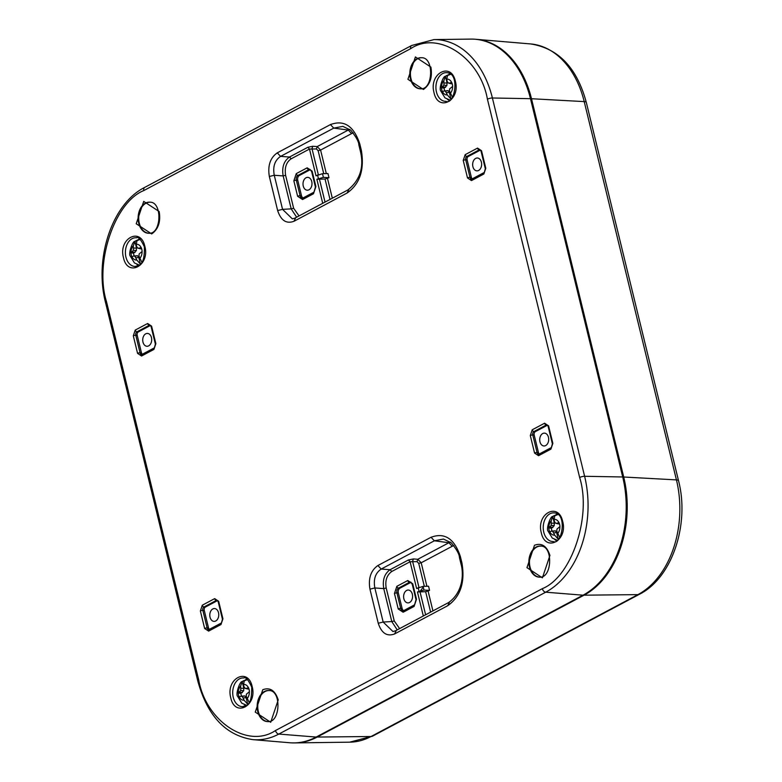 <?xml version="1.0" encoding="UTF-8"?>
<svg xmlns="http://www.w3.org/2000/svg" width="782" height="782" viewBox="0 0 782 782"><rect width="100%" height="100%" fill="white"/><g stroke="black" fill="none" stroke-linecap="round" stroke-linejoin="round"><path stroke-width="1.17" d="M159.186 211.551C160.857 221.765 158.355 229.224 151.669 233.935L136.224 223.76L143.712 201.394L159.186 211.551M278.226 699.9L270.699 722.285L255.264 712.109L262.781 689.724C269.966 687.065 275.117 690.447 278.226 699.9M430.892 67.096C432.563 77.31 430.061 84.769 423.375 89.48L407.93 79.305L415.418 56.939L430.892 67.096M549.942 555.445L542.405 577.83L526.97 567.654L534.487 545.269C541.672 542.6 546.823 545.992 549.942 555.445M369.945 589.149C368.175 578.367 370.824 570.498 377.872 565.542L381.196 569.061C375.389 572.981 373.278 579.276 374.852 587.956L369.945 589.149L378.253 623.244L383.16 622.042L392.994 631.553M377.872 565.542L431.038 537.273C444.675 532.229 454.45 538.671 460.373 556.588L461.986 563.206C465.163 582.59 460.403 596.754 447.724 605.708L394.548 633.967C386.963 636.773 381.538 633.205 378.253 623.244M562.678 521.477C568.035 540.685 545.474 552.678 541.31 532.835C535.953 513.627 558.514 501.633 562.678 521.477M434.01 92.638C428.644 73.43 451.204 61.436 455.368 81.279C460.725 100.487 438.164 112.481 434.01 92.638M123.488 257.728C118.121 238.52 140.682 226.526 144.846 246.369C150.203 265.577 127.642 277.571 123.488 257.728M252.156 686.567C257.513 705.775 234.952 717.768 230.788 697.925C225.431 678.717 247.992 666.723 252.156 686.567M361.392 150.515C364.559 169.899 359.798 184.073 347.12 193.017L293.944 221.286C286.368 224.092 280.933 220.514 277.649 210.554L282.566 209.361L292.351 218.872L294.853 218.139L348.019 189.87C359.994 180.143 364.138 167.348 360.453 151.483L361.392 150.515L359.779 143.908L358.83 144.865L360.453 151.493M269.34 176.468C267.581 165.686 270.22 157.817 277.268 152.861L280.591 156.38C274.785 160.29 272.674 166.586 274.257 175.266L269.34 176.468L277.649 210.554M277.268 152.861L330.434 124.592C344.07 119.538 353.855 125.98 359.779 143.908M198.726 680.008C206.057 721.493 247.982 749.088 275.469 730.544L542.327 588.66C571.515 577.077 591.906 516.355 579.648 477.489L487.43 99.197C480.099 57.712 438.184 30.117 410.687 48.66L143.829 190.544C114.641 202.127 94.26 262.85 106.508 301.715L198.726 680.008A3.675 0.987 166.3 0 0 197.787 680.975C207.367 715.931 225.754 735.481 252.957 739.645A90.057 62.873 -88 0 0 278.842 734.063L545.699 592.189A3.675 2.444 -118 0 1 542.327 588.66M396.2 630.624L394.548 633.967M460.373 556.588L459.435 557.556C459.415 554.428 456.717 549.541 451.361 542.904L443.453 539.052L434.372 540.792L431.038 537.273M358.84 144.875C358.811 141.738 356.113 136.86 350.756 130.223L342.858 126.361L333.767 128.111L330.434 124.592M295.606 217.943L293.944 221.286M150.173 202.215A15.523 10.84 -88 0 0 138.707 217.337A15.523 10.84 -88 0 0 149.069 233.241M269.213 690.555A15.523 10.84 -88 0 0 257.757 705.687A15.523 10.84 -88 0 0 268.109 721.581M421.879 57.751A15.523 10.84 -88 0 0 410.423 72.882A15.523 10.84 -88 0 0 420.775 88.786M540.919 546.1A15.523 10.84 -88 0 0 529.463 561.222A15.523 10.84 -88 0 0 539.815 577.126M450.354 542.063L448.888 542.747L434.372 540.792L381.196 569.061L390.101 569.716C384.461 573.665 382.339 579.97 383.757 588.611L374.852 587.956L383.16 622.042L391.782 621.553L397.227 629.881M547.556 425.144L535.299 431.664A2.571 1.799 -88 0 0 534.184 434.978L538.456 452.514A2.571 1.799 -88 0 0 539.355 453.941M349.75 129.372L348.283 130.056L333.767 128.111L280.591 156.38L289.496 157.035C283.856 160.984 281.745 167.289 283.152 175.921L274.257 175.266L282.566 209.361L291.187 208.862L296.622 217.191M307.825 147.29L312.78 146.263L317.199 146.586L316.407 148.951L309.486 149.049L291.158 158.795L289.496 157.035L307.825 147.29L309.486 149.049L316.016 175.823L322.487 173.692L327.951 173.545L328.968 177.7L323.386 177.358L316.857 179.264L325.038 179.019L328.968 177.7M465.163 154.67L477.538 148.091L481.517 150.701L485.788 168.247L483.853 174.005L471.487 180.583L467.509 177.964L463.227 160.427L465.163 154.67A1.838 1.222 62 0 0 466.854 156.429L468.232 156.537L480.49 150.017M468.232 156.537A2.571 1.799 -88 0 0 467.118 159.851L465.71 159.821A2.639 1.838 92 0 1 466.854 156.429L479.229 149.851A1.838 1.222 -118 0 1 477.538 148.091M467.509 177.964A1.838 0.489 -13.7 0 1 469.992 177.367L471.39 177.387L467.118 159.851M471.39 177.387A2.571 1.799 -88 0 0 472.289 178.814M202.303 605.2L214.679 598.621L218.647 601.241L222.929 618.777L220.993 624.535L208.618 631.113L204.649 628.503L200.368 610.957L202.303 605.2A1.838 1.222 62 0 0 203.994 606.969L205.363 607.076L217.631 600.556M205.363 607.076A2.571 1.799 -88 0 0 204.258 610.38L202.851 610.361A2.639 1.838 92 0 1 203.994 606.969L216.36 600.39A2.639 1.838 92 0 1 217.122 600.224L218.178 601.72L222.459 619.266A1.838 0.489 166.3 0 1 222.929 618.777M204.649 628.503A1.838 0.489 -13.7 0 1 207.122 627.897L208.53 627.926L204.258 610.38M208.53 627.926A2.571 1.799 -88 0 0 209.429 629.354M150.564 325.429L138.297 331.949A2.571 1.799 -88 0 0 137.192 335.263L141.464 352.799A2.571 1.799 -88 0 0 142.363 354.226M252.957 739.645L289.751 742.753A91.856 64.124 -88 0 0 316.153 737.064L583.01 595.19A91.856 64.124 -88 0 0 622.697 476.971L530.479 98.679A91.856 64.124 -88 0 0 470.911 39.1L434 39.589L411.596 45.512L144.738 187.387C112.168 203.555 93.957 258.431 105.57 302.683L197.787 680.975M399.622 628.601L394.245 620.947L391.782 621.553L383.757 588.611L386.21 588.005C384.949 580.635 386.797 575.122 391.762 571.486L390.101 569.716L408.429 559.971L410.091 561.74L391.762 571.486M452.221 546.266L421.195 562.766L417.803 559.267L448.888 542.747L452.221 546.266L453.814 545.533M418.937 587.331L412.593 561.31L413.385 558.944L417.803 559.267L417.011 561.632L418.732 563.363L421.195 562.766L426.923 586.275M417.011 561.632L410.091 561.74L416.62 588.504L423.091 586.373L428.556 586.226L429.562 590.39L423.981 590.048L417.451 591.945L425.643 591.7L429.562 590.39M548.456 437.294A6.432 4.487 -88 0 0 544.516 433.13A6.432 4.487 -88 0 0 539.717 439.396A6.432 4.487 -88 0 0 544.057 445.975A6.432 4.487 -88 0 0 548.456 437.294M351.617 133.585L320.591 150.076L317.199 146.586L348.283 130.056L351.617 133.585L353.21 132.852M318.333 174.64L311.989 148.619L312.78 146.263M299.027 215.92L293.641 208.266L291.187 208.862L283.152 175.921L285.606 175.324C284.443 167.69 286.29 162.177 291.158 158.795M481.389 162.167A6.432 4.487 92 0 1 476.991 170.857A6.432 4.487 92 0 1 472.651 164.269A6.432 4.487 92 0 1 477.44 158.003A6.432 4.487 92 0 1 481.389 162.167M218.52 612.707A6.432 4.487 92 0 1 214.121 621.387A6.432 4.487 92 0 1 209.791 614.799A6.432 4.487 92 0 1 214.581 608.543A6.432 4.487 92 0 1 218.52 612.707M151.454 337.58A6.432 4.487 -88 0 0 147.515 333.415A6.432 4.487 -88 0 0 142.725 339.681A6.432 4.487 -88 0 0 147.055 346.27A6.432 4.487 -88 0 0 151.454 337.58M293.846 180.808L296.251 173.633L307.17 167.827L312.126 171.092L315.899 186.566L313.484 193.75L302.575 199.547L297.619 196.292L293.846 180.808A1.838 0.489 -13.7 0 1 296.329 180.212A3.744 2.61 92 0 1 297.942 175.403L308.861 169.596A1.838 1.222 -118 0 1 307.17 167.827M411.097 582.267A3.675 2.561 -88 0 0 410.833 582.385L399.915 588.191A3.675 2.561 -88 0 0 398.331 592.922L402.104 608.396A3.675 2.561 -88 0 0 403.708 610.615M296.251 173.633A1.838 1.222 62 0 0 297.942 175.403L299.32 175.51L310.239 169.704L308.861 169.596A3.744 2.61 92 0 1 309.936 169.362L311.656 171.571L315.429 187.054A1.838 0.489 166.3 0 1 315.899 186.566M299.32 175.51A3.675 2.561 -88 0 0 297.727 180.241L296.329 180.212L300.102 195.686L301.5 195.715L297.727 180.241M301.5 195.715A3.675 2.561 -88 0 0 303.103 197.934M406.63 590.449A6.432 4.487 -88 0 0 403.659 597.595A6.432 4.487 -88 0 0 407.95 602.893A6.432 4.487 -88 0 0 412.583 596.627A6.432 4.487 -88 0 0 408.409 590.048A6.432 4.487 -88 0 0 406.63 590.449M306.036 177.768A6.432 4.487 92 0 1 307.805 177.358A6.432 4.487 92 0 1 311.989 183.946A6.432 4.487 92 0 1 307.346 190.212A6.432 4.487 92 0 1 303.054 184.904A6.432 4.487 92 0 1 306.036 177.768M475.798 39.305A91.807 64.085 92 0 1 476.326 39.344A91.807 64.085 92 0 1 531.496 98.728L623.713 477.02A91.807 64.085 92 0 1 584.046 595.18L637.907 594.633A7.351 4.878 62 0 0 639.5 594.232C672.217 577.82 689.861 524.175 678.532 480.725L586.314 102.432A7.351 1.965 -13.7 0 0 584.213 101.601L676.43 479.894A7.351 1.965 -13.7 0 1 678.532 480.725M623.713 477.02L676.43 479.894A89.148 62.237 92 0 1 637.907 594.633L371.059 736.507L317.189 737.055L584.046 595.18M317.189 737.055A91.807 64.085 92 0 1 295.166 742.9A91.807 64.085 92 0 1 294.638 742.9M623.841 531.643A90.38 63.098 -88 0 0 625.277 491.233M557.957 514.546L552.825 516.452A12.258 8.563 -88 0 1 554.907 515.367L554.076 519.346L554.467 521.604L555.474 523.119L557.771 523.803L559.521 524.008L557.067 523.314L558.934 522.484A7.986 5.572 92 0 1 559.941 526.599L556.931 529.091L556.833 531.281L559.707 537.4M558.28 539.267L554.643 535.132L552.718 531.34L551.271 531.144L549.805 531.995A7.986 5.572 92 0 1 549.091 530.04A7.986 5.572 92 0 1 548.798 527.879L551.261 525.357L551.173 520.89L552.737 516.531L554.36 523.187L554.174 525.719L551.427 528.319L548.798 527.879M557.048 540.157L552.268 538.055L548.143 531.242C545.856 529.336 550.489 515.739 552.698 516.55L552.737 516.531A12.258 8.563 -88 0 1 552.825 516.452M555.474 523.119L557.067 523.314M550.245 526.941L552.894 527.537M551.427 528.319A7.439 5.191 -88 0 0 552.014 530.988M558.25 539.15L556.657 532.61L555.416 530.831L551.271 531.144M554.174 525.719L551.261 525.357M551.506 523.187L554.36 523.187M555.416 530.831L552.718 531.34M556.657 532.61L553.861 532.855M247.435 679.636L242.303 681.552A12.258 8.563 -88 0 1 244.385 680.457L243.554 684.436L243.945 686.694L244.952 688.219L247.249 688.903L248.999 689.098L246.545 688.404L248.412 687.583A7.986 5.572 92 0 1 249.419 691.689L246.408 694.191L246.31 696.371L249.184 702.5M247.757 704.357L244.121 700.222L242.195 696.43L240.748 696.244L239.282 697.085A7.986 5.572 92 0 1 238.569 695.13A7.986 5.572 92 0 1 238.275 692.969L240.739 690.457L240.651 685.98L242.215 681.621L243.837 688.277L243.652 690.819L240.905 693.409L238.275 692.969M246.525 705.247L241.746 703.145L237.62 696.332C235.333 694.426 239.966 680.829 242.176 681.64L242.215 681.621A12.258 8.563 -88 0 1 242.303 681.552M244.952 688.219L246.545 688.404M239.722 692.031L242.371 692.637M240.905 693.409A7.439 5.191 -88 0 0 241.491 696.078M247.728 704.24L246.135 697.7L244.893 695.921L240.748 696.244M243.652 690.819L240.739 690.457M240.983 688.277L243.837 688.277M244.893 695.921L242.195 696.43M246.135 697.7L243.339 697.945M140.134 239.439L134.993 241.355A12.258 8.563 -88 0 1 137.085 240.27L136.244 244.238L136.635 246.506L137.642 248.021L139.939 248.705L141.689 248.901L139.235 248.207L141.102 247.386A7.986 5.572 92 0 1 142.109 251.501L139.098 253.994L139 256.173L141.874 262.302M140.447 264.16L136.811 260.035L134.885 256.232L133.439 256.046L131.972 256.887A7.986 5.572 92 0 1 131.268 254.942A7.986 5.572 92 0 1 130.965 252.772L133.429 250.26L133.341 245.783L134.905 241.423L136.527 248.08L136.342 250.621L133.605 253.212L130.965 252.772M134.993 241.355A12.258 8.563 -88 0 0 134.905 241.423C132.657 240.631 128.023 254.228 130.32 256.134L134.436 262.947L139.216 265.049M137.642 248.021L139.235 248.207M132.412 251.833L135.061 252.439M133.605 253.212A7.439 5.191 -88 0 0 134.181 255.88M140.418 264.042L138.825 257.503L137.583 255.724L133.439 256.046M136.342 250.621L133.429 250.26M133.673 248.08L136.527 248.08M137.583 255.724L134.885 256.232M138.825 257.503L136.029 257.757M450.657 74.349L445.515 76.265A12.258 8.563 -88 0 1 447.607 75.17L446.766 79.148L447.157 81.406L448.164 82.921L450.461 83.615L452.211 83.811L449.758 83.117L451.625 82.286A7.986 5.572 92 0 1 452.631 86.401L449.621 88.904L449.523 91.083L452.397 97.203M450.97 99.07L447.333 94.935L445.408 91.142L443.961 90.956L442.495 91.797A7.986 5.572 92 0 1 441.791 89.842A7.986 5.572 92 0 1 441.488 87.682L443.951 85.17L443.863 80.693L445.427 76.333L447.05 82.99L446.864 85.521L444.127 88.122L441.488 87.682M449.738 99.959L444.958 97.858L440.843 91.044C438.546 89.138 443.179 75.541 445.398 76.353L445.427 76.333A12.258 8.563 -88 0 1 445.515 76.265M448.164 82.921L449.758 83.117M442.935 86.743L445.584 87.349M444.127 88.122A7.439 5.191 -88 0 0 444.704 90.79M450.94 98.952L449.347 92.413L448.106 90.634L443.961 90.956M446.864 85.521L443.951 85.17M444.196 82.99L447.05 82.99M448.106 90.634L445.408 91.142M449.347 92.413L446.551 92.657M544.604 423.209L548.583 425.828L552.854 443.365L550.919 449.122L538.554 455.701L534.575 453.091L530.304 435.545L532.229 429.787L544.604 423.209A1.838 1.222 62 0 0 546.295 424.978A2.639 1.838 92 0 1 547.048 424.812L548.114 426.307L552.385 443.853A1.838 0.489 -13.7 0 1 552.854 443.365M141.552 355.996L137.573 353.376L133.302 335.84L135.237 330.082L147.612 323.504L151.581 326.114L155.862 343.66L153.927 349.417L141.552 355.996A1.838 1.222 -118 0 1 142.001 354.422L141.767 354.49A2.639 1.838 92 0 1 140.056 352.78L135.785 335.234A1.838 0.489 166.3 0 0 133.302 335.84M138.707 223.163A15.552 10.86 92 0 1 149.89 202.186C162.646 201.658 161.483 234.668 148.785 233.251A15.552 10.86 92 0 1 138.707 223.163M257.747 711.503A15.552 10.86 92 0 1 268.94 690.526C281.696 690.007 280.523 723.008 267.835 721.591A15.552 10.86 92 0 1 257.747 711.503M410.413 78.708A15.552 10.86 92 0 1 421.606 57.731C434.362 57.203 433.189 90.213 420.491 88.796A15.552 10.86 92 0 1 410.413 78.708M529.453 567.048A15.552 10.86 92 0 1 540.645 546.071C553.402 545.553 552.229 578.553 539.541 577.136A15.552 10.86 92 0 1 529.453 567.048M447.724 605.708L449.376 602.355M392.994 631.524L395.457 630.82L448.624 602.551C463.931 591.603 463.423 572.238 461.048 564.174L461.986 563.206M459.435 557.556L461.048 564.164M543.773 532.229A14.34 10.01 92 0 1 554.262 512.904C567.742 513.383 561.887 545.699 553.245 541.535A14.34 10.01 92 0 1 543.773 532.229M436.464 92.032A14.34 10.01 92 0 1 446.952 72.706C460.432 73.185 454.577 105.502 445.935 101.337A14.34 10.01 92 0 1 436.464 92.032M135.413 266.427A14.34 10.01 92 0 1 125.403 251.736A14.34 10.01 92 0 1 136.43 237.796C138.297 236.438 140.936 239.458 144.377 246.858C144.817 267.61 137.857 265.108 135.413 266.427M242.723 706.625A14.34 10.01 92 0 1 232.713 691.933A14.34 10.01 92 0 1 243.74 677.994C245.597 676.635 248.246 679.656 251.687 687.046C252.127 707.808 245.167 705.305 242.723 706.625M532.229 429.787A1.838 1.222 62 0 0 533.92 431.556L546.295 424.978L547.488 425.076M530.304 435.545A1.838 0.489 -13.7 0 1 532.777 434.948A2.639 1.838 92 0 1 533.92 431.556L535.299 431.664M534.575 453.091A1.838 0.489 -13.7 0 1 537.058 452.485L532.777 434.948L534.184 434.978M538.554 455.701A1.838 1.222 -118 0 1 539.003 454.127L538.769 454.195A2.639 1.838 92 0 1 537.058 452.485L538.456 452.514M550.919 449.122A1.838 1.222 -118 0 1 551.378 447.548L539.003 454.127M347.12 193.017L348.772 189.674M463.227 160.427A1.838 0.489 -13.7 0 1 465.71 159.821L469.992 177.367A2.639 1.838 92 0 0 471.702 179.078A2.639 1.838 92 0 0 471.839 179.068M471.487 180.583A1.838 1.222 -118 0 1 471.937 179.01L471.702 179.078M483.853 174.005A1.838 1.222 -118 0 1 484.312 172.431L471.937 179.01M485.788 168.247A1.838 0.489 166.3 0 0 485.319 168.726L484.312 172.431M481.517 150.701A1.838 0.489 166.3 0 0 481.047 151.19L485.319 168.726M480.422 149.949L479.229 149.851A2.639 1.838 92 0 1 479.982 149.685L481.047 151.19M209.468 629.442A1.838 1.222 62 0 0 209.077 629.539A1.838 1.222 62 0 0 208.618 631.113M220.993 624.535A1.838 1.222 -118 0 1 221.443 622.961L208.833 629.608A2.639 1.838 92 0 1 207.122 627.897L202.851 610.361A1.838 0.489 -13.7 0 0 200.368 610.957M214.679 598.621A1.838 1.222 62 0 0 216.36 600.39L217.562 600.478M137.573 353.376A1.838 0.489 -13.7 0 1 140.056 352.78L141.464 352.799M153.927 349.417A1.838 1.222 -118 0 1 154.377 347.843L142.001 354.422M155.862 343.66A1.838 0.489 166.3 0 0 155.393 344.139L154.377 347.843M151.581 326.114A1.838 0.489 166.3 0 0 151.112 326.602L155.393 344.139M147.612 323.504A1.838 1.222 62 0 0 149.294 325.263A2.639 1.838 92 0 1 150.056 325.097L151.112 326.602M135.237 330.082A1.838 1.222 62 0 0 136.918 331.842L149.294 325.263L150.496 325.361M137.192 335.263L135.785 335.234A2.639 1.838 92 0 1 136.918 331.842L138.297 331.949M275.469 730.544A3.675 2.444 62 0 0 278.842 734.063L316.153 737.064M106.508 301.715A3.675 0.987 166.3 0 0 105.57 302.683M143.829 190.544A3.675 2.444 -118 0 1 144.738 187.387M410.687 48.66A3.675 2.444 -118 0 1 411.596 45.512M487.43 99.197A3.675 0.987 -13.7 0 1 492.396 97.994A90.057 62.873 -88 0 0 434 39.589M579.648 477.489A3.675 0.987 -13.7 0 1 584.613 476.287L492.396 97.994L530.479 98.679M583.01 595.19L545.699 592.189A90.057 62.873 -88 0 0 584.613 476.287L622.697 476.971M413.385 558.944L408.429 559.971M557.331 514.077A13.871 9.687 -88 0 0 555.621 515.006M554.741 539.531A13.871 9.687 -88 0 0 556.383 540.577M450.021 73.879A13.871 9.687 -88 0 0 448.311 74.808M447.431 99.334A13.871 9.687 -88 0 0 449.073 100.389M139.499 238.969A13.871 9.687 -88 0 0 137.788 239.898M136.909 264.433A13.871 9.687 -88 0 0 138.551 265.479M246.809 679.167A13.871 9.687 -88 0 0 245.098 680.096M244.219 704.621A13.871 9.687 -88 0 0 245.861 705.677M386.21 588.005L394.245 620.947M285.606 175.324L293.641 208.266M403.17 612.238L414.089 606.431L416.503 599.256L412.73 583.773L407.774 580.518L396.855 586.314L394.451 593.499L398.224 608.973L403.17 612.238A1.838 1.222 62 0 1 403.629 610.654L403.121 610.801A3.744 2.61 92 0 1 400.697 608.376A1.838 0.489 166.3 0 0 398.224 608.973M417.451 591.945L423.316 616.001M418.155 587.693L418.996 591.124M428.116 591.163L432.925 610.898M332.321 198.217L327.511 178.472M326.319 173.584L320.591 150.076L318.137 150.682L316.407 148.951M322.722 203.32L316.857 179.264M318.391 178.443L317.551 175.002M416.503 599.256A1.838 0.489 166.3 0 0 416.034 599.735L414.538 604.857A1.838 1.222 62 0 0 414.089 606.431M404.02 610.556A1.838 1.222 62 0 0 403.629 610.654L414.538 604.857M402.104 608.396L400.697 608.376L396.924 592.893A1.838 0.489 166.3 0 0 394.451 593.499M398.331 592.922L396.924 592.893A3.744 2.61 92 0 1 398.546 588.084A1.838 1.222 -118 0 1 396.855 586.314M399.915 588.191L398.546 588.084L409.465 582.277A1.838 1.222 -118 0 1 407.774 580.518M410.833 582.385L409.465 582.277A3.744 2.61 92 0 1 410.54 582.043L412.261 584.262A1.838 0.489 -13.7 0 1 412.73 583.773M423.091 586.373L423.981 590.048M425.623 614.779L419.924 591.407M424.333 586.344L418.732 563.363M430.618 612.12L425.643 591.7M330.024 199.439L325.038 179.019M323.738 173.653L318.137 150.682M297.619 196.292A1.838 0.489 -13.7 0 1 300.102 195.686A3.744 2.61 92 0 0 302.526 198.11A3.744 2.61 92 0 0 302.878 198.081M302.575 199.547A1.838 1.222 -118 0 1 303.025 197.973L302.526 198.11M313.484 193.75A1.838 1.222 -118 0 1 313.944 192.167L303.025 197.973M325.029 202.098L319.33 178.716M322.487 173.692L323.386 177.358M422.769 587.722L420.491 590.772M586.314 102.432C576.969 67.819 558.407 48.328 530.636 43.939A89.148 62.237 92 0 1 584.213 101.601L531.496 98.728M372.643 736.116L349.662 742.177A89.148 62.237 92 0 0 371.059 736.507A7.351 4.878 62 0 0 372.643 736.116L639.5 594.232M559.883 526.628A7.918 5.533 92 0 1 557.546 533.588M554.643 535.132A7.918 5.533 92 0 1 549.834 531.965M548.837 527.85A7.918 5.533 92 0 1 551.173 520.89M554.076 519.346A7.918 5.533 92 0 1 558.886 522.513M249.36 691.718A7.918 5.533 92 0 1 247.024 698.678M244.121 700.222A7.918 5.533 92 0 1 239.312 697.065M238.315 692.94A7.918 5.533 92 0 1 240.651 685.98M243.554 684.436A7.918 5.533 92 0 1 248.363 687.603M142.06 251.521A7.918 5.533 92 0 1 139.714 258.49M136.811 260.035A7.918 5.533 92 0 1 132.011 256.867M131.005 252.752A7.918 5.533 92 0 1 133.341 245.783M136.244 244.238A7.918 5.533 92 0 1 141.053 247.405M452.583 86.431A7.918 5.533 92 0 1 450.237 93.39M447.333 94.935A7.918 5.533 92 0 1 442.534 91.768M441.527 87.652A7.918 5.533 92 0 1 443.863 80.693M446.766 79.148A7.918 5.533 92 0 1 451.576 82.315M552.385 443.853L551.378 447.548M221.443 622.961L222.459 619.266M412.261 584.262L416.034 599.735M313.944 192.167L315.429 187.054M530.636 43.939L476.326 39.344M349.662 742.177L295.166 742.9"/></g></svg>
